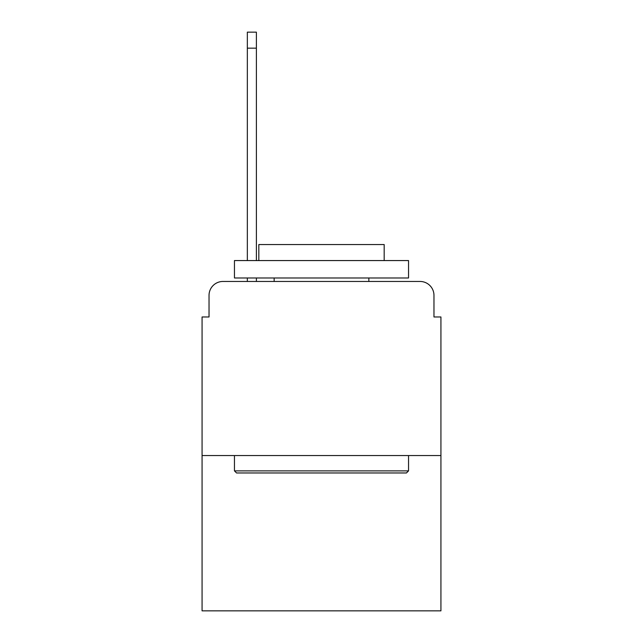 <?xml version="1.0" encoding="UTF-8"?>
<svg xmlns="http://www.w3.org/2000/svg" width="643" height="643" viewBox="0 0 643 643"><rect width="100%" height="100%" fill="white"/><g stroke="black" fill="none" stroke-linecap="round" stroke-linejoin="round"><path stroke-width="0.96" d="M209.031 295.386L209.031 316.975L209.031 295.386A13.929 13.929 0 0 1 222.96 281.457L247.338 281.457L247.338 277.977M440.929 455.557L202.071 455.557L202.071 610.85L440.929 610.85L440.929 316.975L433.969 316.975L433.969 295.386A13.929 13.929 0 0 0 420.04 281.457L222.96 281.457M202.071 455.557L202.071 316.975L209.031 316.975M256.388 277.977L256.388 281.457L267.183 281.457M375.817 281.457L420.04 281.457M433.969 316.975L433.969 295.386M406.456 472.967L236.544 472.967L234.454 470.877L408.546 470.877L406.456 472.967M234.454 260.568L408.546 260.568L408.546 277.977L234.454 277.977L234.454 260.568M384.176 260.568L384.176 244.549L258.824 244.549L258.824 260.568M234.454 455.557L234.454 470.877M408.546 455.557L408.546 470.877M274.143 277.977L274.143 281.457M368.857 277.977L368.857 281.457M247.338 260.568L247.338 32.15L256.388 32.15L256.388 260.568M247.338 48.169L256.388 48.169"/></g></svg>
